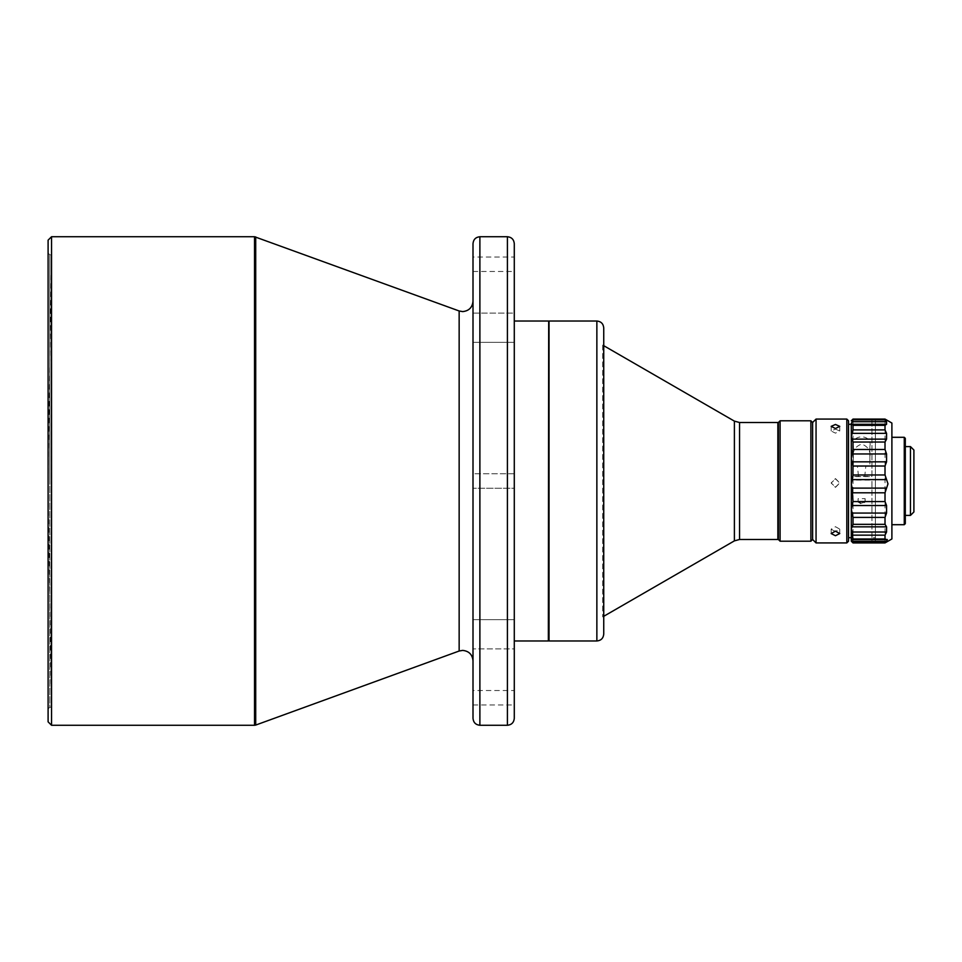 <?xml version="1.0" encoding="UTF-8"?>
<svg xmlns="http://www.w3.org/2000/svg" width="962" height="962" viewBox="0 0 962 962"><rect width="100%" height="100%" fill="white"/><g stroke="black" fill="none" stroke-linecap="round" stroke-linejoin="round"><path stroke-width="0.72" stroke-dasharray="4.81 3.61" d="M48.1 708.934L49.82 707.214L49.82 481L49.82 707.214L51.383 707.214L48.1 481L51.383 254.786L51.383 707.214L51.383 254.786L49.82 254.786L49.82 481L49.82 254.786L48.1 253.066L48.1 708.934L48.1 253.066M51.539 236.724L51.539 725.276M514.285 473.773L473.003 473.773L473.003 488.227L473.003 473.773L473.003 488.227L473.003 473.773L514.285 473.773L514.285 488.227L514.285 473.773L514.285 488.227L514.285 473.773L514.285 488.227L473.003 488.227L514.285 488.227M473.003 257.022L473.003 271.476L473.003 257.022L514.285 257.022L514.285 271.476L514.285 257.022M473.003 271.476L514.285 271.476M473.003 690.524L473.003 704.978L473.003 690.524L514.285 690.524L514.285 704.978L514.285 690.524M473.003 704.978L514.285 704.978M473.003 313.107L514.285 313.107L514.285 342.352L514.285 313.107L514.285 342.352L514.285 313.107L473.003 313.107L473.003 342.352L514.285 342.352L473.003 342.352L473.003 313.107M514.285 619.648L514.285 648.893L514.285 619.648L514.285 648.893L473.003 648.893L514.285 648.893L514.285 619.648L473.003 619.648L473.003 648.893L473.003 619.648L473.003 648.893L473.003 619.648L514.285 619.648L514.285 640.981L514.285 342.352M778.21 539.141L778.21 422.859M777.861 422.51L777.861 539.49M602.705 345.238L602.705 616.895L602.705 345.238M603.739 616.762L603.739 345.105L603.739 616.762M549.037 640.981L549.037 321.019M548.689 640.644L548.689 321.356M778.378 537.686L778.378 424.314L778.378 537.686M778.21 424.314L778.21 537.686L778.21 424.314M778.378 422.51L778.378 539.478M780.098 541.197L780.098 420.803M810.894 541.197L810.894 420.803M812.613 422.51L812.613 539.49M816.053 419.071L816.053 542.929M835.461 478.763L839.754 483.068L835.461 487.361L831.156 483.068L835.461 478.763M846.813 419.071L846.813 542.929M848.532 541.209L848.532 420.791M834.607 531.216L831.156 529.124L835.461 526.707L839.754 529.124L836.303 531.216M835.461 487.193L839.754 482.9L835.461 478.595L831.156 482.9L835.461 487.193M835.461 429.1L839.754 430.988L835.461 433.153L831.156 430.988L835.461 429.1M913.9 511.964L913.9 450.036M910.461 515.404L910.461 446.596M905.302 515.404L905.302 446.596L905.302 515.404M905.302 517.809L905.302 444.191L905.302 517.809L904.268 518.843L904.268 443.157L904.268 518.843L905.302 518.843L905.302 443.157L905.302 518.843M891.894 457.9L891.894 524.699L891.894 457.9M904.268 437.301L904.268 524.699M905.302 438.335L905.302 523.665M875.384 424.639L871.945 424.314L875.384 424.639L875.384 419.396M851.298 508.982L851.298 436.748M848.532 424.314L848.532 537.686L848.532 424.314M875.384 424.314L875.384 537.686L871.945 537.686L871.945 480.05L851.298 480.05L851.298 537.686M851.298 476.611L851.298 424.314L851.298 476.611L864.73 476.611L865.788 466.366L869.876 466.366L869.876 458.357C870.911 451.214 868.181 446.464 861.712 444.095C855.122 446.32 852.344 451.07 853.366 458.357L853.366 466.366L857.455 466.366L858.513 476.611M864.73 476.611L871.945 476.611L871.945 424.314M891.894 538.96L891.894 423.039M885.016 419.071L885.016 542.929M875.384 419.071L875.384 542.929L875.384 537.686L871.945 537.686L871.945 542.929L871.945 479.797L853.017 479.797L853.017 538.973M853.017 419.071L853.017 476.37L871.945 476.37L871.945 419.071M853.366 446.476C850.252 433.67 872.991 433.658 869.876 446.476L869.876 466.113L853.366 466.113L853.366 446.476L853.366 458.357M853.017 539.514L853.017 542.929M851.298 476.443L853.017 476.37M851.298 539.826L851.298 480.05M853.017 479.797L851.298 479.882M869.876 458.357L869.876 446.476M857.455 466.366L865.788 466.366M871.945 424.639L871.945 419.396M905.302 444.191L904.268 443.157L905.302 443.157M514.285 243.602L514.285 718.398M548.352 640.981L548.352 321.019M603.739 328.042L603.739 633.958M473.003 718.398L473.003 243.602M473.003 660.714L473.003 301.286L473.003 660.714M48.1 240.163L48.1 721.837M858.393 502.116L861.627 503.114L864.85 502.116L865.151 498.641L858.092 498.641L858.104 502.056L864.85 502.116M254.533 725.276L254.533 236.724M255.712 236.929L255.712 725.071M459.151 651.021L459.151 310.979M739.55 422.51L739.55 539.49M734.391 421.128L734.391 540.872M596.861 640.981L596.861 321.019M886.567 539.574L852.128 539.574M507.407 725.276L507.407 236.724M479.882 236.724L479.882 725.276M603.739 345.695L602.705 345.105L603.739 345.105M603.739 616.895L602.705 616.895L603.739 616.305M839.754 533.561L839.754 529.124M839.754 426.358L839.754 430.988M886.615 424.29L852.091 424.29M887.325 539.514L851.683 539.514M831.156 426.358L831.156 430.988M831.156 533.561L831.156 529.124M865.151 498.641L865.151 502.044L861.627 504.16L858.104 502.056L858.092 498.641"/><path stroke-width="1.44" d="M48.1 721.837L48.1 240.163L51.539 236.724L51.539 725.276L48.1 721.837M777.861 422.51L777.861 539.49L777.861 422.51L739.55 422.51L734.391 421.128L603.739 345.695M548.689 321.356L548.352 640.981L549.037 321.019L549.037 640.981L596.861 640.981C601.034 640.572 603.33 638.275 603.739 634.102L603.739 328.042M548.352 321.019L514.285 321.019M514.285 342.352L514.285 473.773M514.285 488.227L514.285 619.648M548.352 640.981L514.285 640.981M507.407 236.724L507.407 725.276C511.556 724.843 513.852 722.546 514.285 718.398L514.285 243.602C513.852 239.454 511.556 237.157 507.407 236.724L479.882 236.724C475.733 237.157 473.436 239.454 473.003 243.602L473.003 718.398C473.436 722.546 475.733 724.843 479.882 725.276L479.882 236.724M507.407 725.276L479.882 725.276M778.378 539.478L778.378 422.51L780.098 420.791L780.098 541.209L778.378 539.49M810.894 541.209L812.613 539.49L812.613 422.51L810.894 420.791L810.894 541.209L780.098 541.209M812.613 539.49L816.053 542.929L816.053 419.071L846.813 419.071L846.813 542.929L848.532 541.209L848.532 420.791L846.813 419.071M835.461 428.523L839.754 426.358L835.461 424.47L831.156 426.358L835.461 428.523M836.303 531.216L834.607 531.216M835.461 535.714L839.754 533.561L835.461 531.168L831.156 533.561L835.461 535.714M910.461 515.404L910.461 446.596L913.9 450.036L913.9 511.964L910.461 515.404L905.302 515.404M904.268 437.301L905.302 438.335L905.302 523.665L904.268 524.699L904.268 437.301L891.894 437.301M848.532 537.686L851.298 537.686L851.298 508.982L853.017 517.4L885.016 517.4L886.567 513.071L886.567 505.531L885.016 501.575L853.017 501.575L852.128 488.119L886.567 488.119L887.998 483.838L885.016 474.963L885.016 466.017L886.567 461.832L886.567 453.956L852.128 453.956L851.298 458.152L852.128 461.832L886.567 461.832M885.016 517.4L885.016 524.338L853.017 524.338L851.298 528.896L852.128 532.01L886.567 532.01L885.016 535.161L885.016 538.973L853.017 538.973L851.298 539.826L852.128 541.39L886.567 541.39L885.016 542.929L891.894 538.96L891.894 423.039L885.016 419.071L885.016 419.901L853.017 419.901L851.298 423.641L852.128 424.29L886.531 424.29L885.016 425.336L885.016 429.906L853.017 429.906L851.298 436.748L851.298 424.314L848.532 424.314M885.016 419.901L886.567 421.705L852.128 421.705M886.567 424.29L886.567 421.705M885.016 429.906L886.567 433.369L852.128 433.369M851.298 424.314L851.298 436.748L852.128 439.141L886.567 439.141L886.567 433.369M886.567 439.141L885.016 442.027L885.016 449.482L886.567 453.956M853.017 419.901L853.017 419.071L885.016 419.071M852.128 532.01L853.017 539.514M852.128 461.832L853.017 466.017L852.933 476.455L851.298 483.838L852.128 488.119M853.017 429.906L853.017 425.336L852.128 424.29L886.495 424.29M851.298 423.641L852.128 424.29M885.016 449.482L853.017 449.482L853.017 442.027L852.128 439.141M853.017 449.482L852.128 453.956M885.016 501.575L885.016 492.809L886.567 488.119M853.017 501.575L851.298 508.982L851.298 541.209L851.298 539.826L853.017 538.973M853.017 524.338L853.017 517.4M885.016 524.338L886.567 526.851L852.128 526.851M886.567 532.01L886.567 526.851M885.016 538.973L886.567 539.574L885.016 538.973M886.567 541.39L887.325 539.514L886.567 539.574M851.298 541.209L853.017 542.929L852.128 541.39M851.298 436.748L851.298 508.982M853.017 542.929L885.016 542.929M473.003 660.714C472.342 654.497 468.903 651.058 462.674 650.396L459.151 651.021L459.151 310.979L254.533 236.724L254.533 725.276L255.712 725.071L255.712 236.929M459.151 310.979L462.674 311.604C468.903 310.942 472.342 307.503 473.003 301.286M777.861 539.49L739.55 539.49L739.55 422.51M603.739 616.305L734.391 540.872L734.391 421.128M549.037 321.019L596.861 321.019L596.861 640.981M886.567 479.617L852.128 479.617M853.017 425.336L885.016 425.336M853.017 442.027L885.016 442.027M853.017 466.017L885.016 466.017M853.017 474.963L885.016 474.963M885.016 492.809L853.017 492.809M886.567 505.531L852.128 505.531M852.128 513.071L886.567 513.071M853.017 535.161L885.016 535.161M853.017 542.772L885.016 542.772M254.533 725.276L51.539 725.276M459.151 651.021L255.712 725.071M812.613 422.51L816.053 419.071M852.464 539.634L885.978 539.634M851.298 420.791L853.017 419.071M891.894 524.699L904.268 524.699M910.461 446.596L905.302 446.596M816.053 542.929L846.813 542.929M810.894 420.791L780.098 420.791M596.861 321.019C601.034 321.428 603.33 323.725 603.739 327.898M734.391 540.872L739.55 539.49M254.533 236.724L51.539 236.724"/></g></svg>
